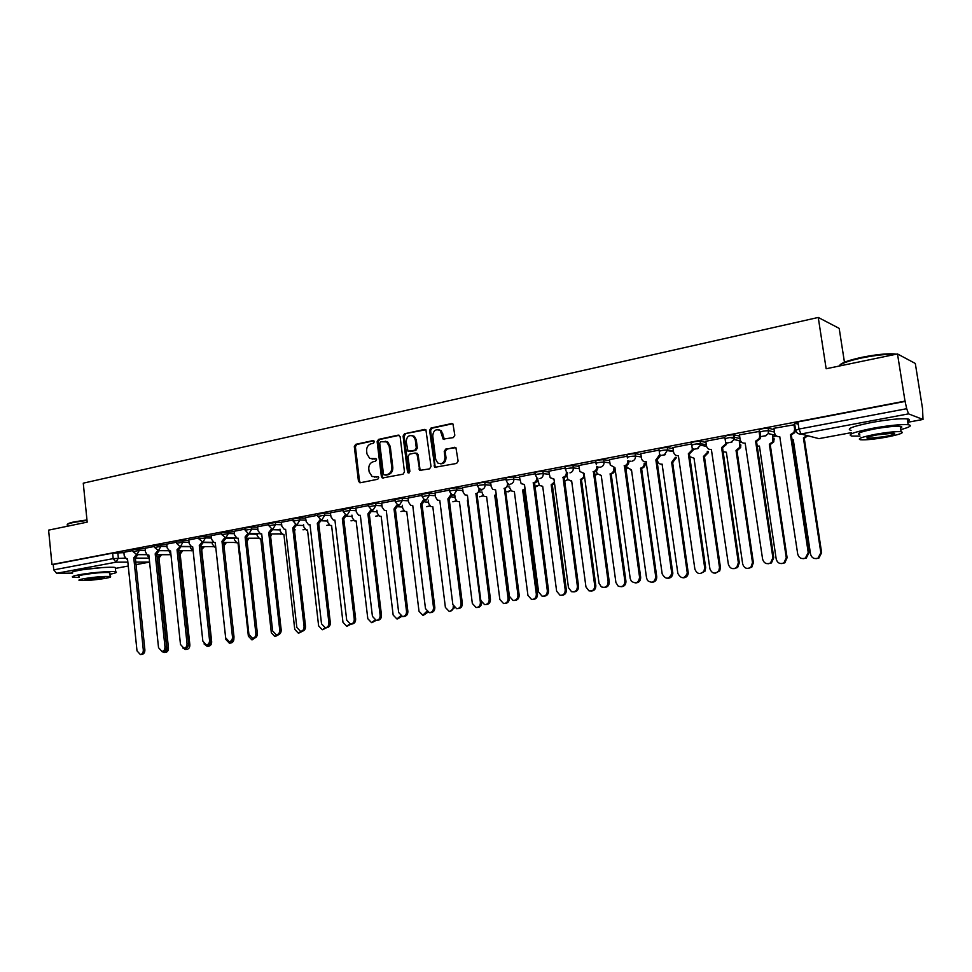 <?xml version="1.0" encoding="UTF-8"?>
<svg xmlns="http://www.w3.org/2000/svg" width="972" height="972" viewBox="0 0 972 972"><rect width="100%" height="100%" fill="white"/><g stroke="black" fill="none" stroke-linecap="round" stroke-linejoin="round"><path stroke-width="1.46" d="M374.378 441.677L373.066 440.571L355.691 444.338L354.306 446.598L358.449 481.164L360.308 482.756L377.756 479.257L378.752 477.665L378.096 476.645L372.142 476.559L369.141 471.882L368.789 468.978C368.655 465.175 370.162 462.757 373.309 461.712L375.569 461.238L376.565 459.647L375.957 458.65L369.761 458.48L366.979 453.936L366.626 451.057C366.493 447.254 367.987 444.824 371.134 443.767L373.394 443.281L374.378 441.677M453.329 437.607L454.823 435.249L452.976 424.011L451.543 423.585L431.046 428.02L429.575 430.365L434.812 467.313L456.597 463.437L458.104 461.08L455.917 447.642L445.711 449.1L444.228 451.445L444.982 457.46C444.496 462.769 442.066 464.604 437.716 462.976L435.687 459.355L432.747 435.918C433.354 430.365 435.893 428.603 440.328 430.62L443.159 439.125L453.329 437.607M51.966 564.513L48.6 530.141L87.188 522.134L83.264 483.169L818.254 317.455L826.151 368.752L897.496 353.954L905.005 401.108L51.966 564.513L53.229 564.501L53.752 569.871L113.202 558.633L125.084 558.122M400.136 436.72L398.216 435.128L378.558 439.393L377.136 441.677L381.376 476.535L382.3 478.005L403.028 474.19L404.474 471.894L400.136 436.72M404.534 433.767L425.906 429.745L431.009 466.548L429.539 468.868L419.746 470.387L417.122 454.617L415.178 453.001L409.479 454.191L408.033 456.5L409.88 471.408L408.106 472.878L407.499 471.882L403.088 436.076L404.534 433.767L424.606 429.417M102.959 567.539L84.698 569.434M798.255 424.181L794.671 423.185L797.915 421.933L798.984 429.053L906.718 408.702L908.528 413.865L923.011 419.467L922.513 408.447L915.308 363.455L897.496 353.954M740.433 442.685L741.879 442.418M773.773 436.416L776.397 435.93M844.449 362.24L839.188 328.378L818.254 317.455M905.005 401.108L906.718 408.702M53.229 564.501L112.631 553.129L123.906 552.655M72.596 573.103L56.595 573.298L53.752 569.871M154.451 546.434L145.107 548.257M176.442 542.242L166.759 544.126M198.859 537.966L188.811 539.922M221.701 533.604L211.289 535.633M245.005 529.157L234.203 531.259M268.782 524.613L257.568 526.8M293.022 519.996L281.406 522.256M317.759 515.269L305.536 517.602L306.18 521.6L308.561 524.759L310.019 524.771L321.525 623.83L325.28 627.778C327.746 627.426 328.949 625.749 328.901 622.748L317.309 523.41L320.31 519.473M343.007 510.446L330.334 512.864L331.002 516.897L333.335 520.056L334.915 520.105L346.712 620.136L350.515 624.121C353.043 623.781 354.294 622.092 354.245 619.03L342.351 518.708L345.425 514.638M368.765 505.537L355.849 508.04M395.069 500.507L381.68 503.119M421.933 495.38L408.07 498.077M449.368 490.143L435.006 492.938M477.398 484.797L462.514 487.689M506.048 479.33L490.629 482.331M535.317 473.741L519.352 476.851M565.242 468.03L548.706 471.25M595.836 462.186L578.729 465.515M627.134 456.22L609.42 459.659M659.065 450.121L640.815 453.669M691.614 443.912L672.928 447.545M724.93 437.558L705.806 441.276M759.91 431.337L739.449 434.861M794.78 424.679L773.906 428.288M759.533 429.903C760.481 428.944 763.409 428.36 768.317 428.166L774.101 429.636M725.234 436.464C726.072 435.529 728.939 434.97 733.836 434.776L739.631 436.076M734.322 438.457L729.996 437.509M691.724 442.868C692.465 441.956 695.284 441.41 700.168 441.227L705.964 442.394M700.63 444.617L696.79 443.864M659.004 449.125C659.648 448.238 662.406 447.703 667.29 447.533L673.074 448.578M627.28 457.241L627.001 455.236C627.596 454.374 630.306 453.863 635.153 453.693L640.949 454.629M595.982 463.194L595.702 461.214C596.261 460.376 598.922 459.878 603.709 459.707L609.541 460.546M565.376 469.014L565.109 467.046C565.619 466.244 568.243 465.758 572.982 465.576L578.838 466.341M535.438 474.713L535.183 472.757C535.669 471.979 538.245 471.505 542.923 471.323L548.816 472.015M506.169 480.277L505.914 478.346C506.376 477.592 508.915 477.118 513.532 476.948L519.449 477.58M477.519 485.733L477.276 483.813C477.702 483.072 480.204 482.622 484.773 482.452L490.714 483.011M508.745 484.736L509.522 484.809M449.489 491.067L449.246 489.159C449.659 488.454 452.126 488.005 456.633 487.823L462.599 488.333M480.326 489.852L481.881 489.985M422.055 496.291L421.812 494.384L429.089 493.096L435.079 493.557M452.49 494.882L454.799 495.064M395.179 501.406L394.948 499.511L402.129 498.247L408.131 498.66M368.874 506.412L368.643 504.529L375.727 503.302L381.753 503.666M343.104 511.321L342.885 509.45L349.859 508.247L355.91 508.575M317.856 516.12L317.637 514.261L324.527 513.095L330.589 513.374M293.119 520.834L292.912 518.987L299.704 517.833L305.779 518.088M268.867 525.451L268.661 523.616L275.38 522.486L281.455 522.705M245.102 529.971L244.895 528.148L251.529 527.055L257.629 527.237M221.798 534.406L221.592 532.595L234.252 531.672M198.944 538.767L198.75 536.957L211.325 536.034M176.527 543.032L176.333 541.234L188.847 540.311M154.524 547.224L154.341 545.438L166.795 544.502M132.945 551.331L132.763 549.557L145.156 548.621M132.872 550.553L123.881 552.315M905.539 401.339L797.915 421.933M599.335 467.107L597.926 467.374M630.682 461.19L628.993 461.506M665.407 454.629L660.778 455.503M698.297 448.42L693.291 449.368M731.952 442.066L726.582 443.086M766.434 435.553L760.651 436.647M372.094 459.1L372.981 459.003M376.043 458.711L374.05 459.124M374.39 477.082L375.156 476.997M378.193 476.693L376.225 477.094M373.892 440.766L356.773 444.471L355.388 446.731L359.531 481.249L360.478 482.72M399.237 435.286L379.615 439.526L378.193 441.81L382.433 476.632L383.405 478.127M380.708 441.701L379.712 443.305L383.442 473.935L384.074 474.956L387.184 474.579C390.367 473.546 391.898 471.104 391.765 467.265L389.189 446.245L386.686 441.883L380.708 441.701M385.191 441.215L387.731 442.017L390.246 446.379L392.81 467.362C392.943 471.213 391.424 473.643 388.241 474.676L385.823 475.162M416.21 453.134L418.154 454.738L419.94 469.087L420.949 470.594M405.567 433.913L404.121 436.221L409.091 472.939M415.275 439.745L413.379 436.234C409.091 434.569 406.697 436.379 406.199 441.677L407.985 451.202L414.837 450.255L416.295 447.934L415.275 439.745L416.308 439.891L414.412 436.379L411.982 435.529M416.308 439.891L417.328 448.068L415.87 450.388L410.184 451.579M438.688 429.709L441.349 430.778L444.483 439.478M440.231 463.802C443.973 463.96 445.893 461.894 445.99 457.581L444.982 457.46M454.556 447.278L446.719 449.234L445.237 451.579L445.99 457.581M452.612 423.743L432.066 428.178L430.596 430.523L435.055 466.05L436.063 467.556M161.498 554.733L159.165 557.807L157.452 557.843L159.991 554.72M145.107 548.22L145.508 551.999L149.202 558.475M161.704 651.422L164.025 652.54C166.018 652.151 166.99 650.645 166.941 648.02L157.452 557.843M158.958 557.843L168.448 647.899C168.496 650.523 167.524 652.03 165.532 652.419L164.183 652.528M123.869 552.278L124.258 556.008L126.676 559.058L127.526 559.009L137.003 650.851L140.357 654.545C142.374 654.144 143.358 652.601 143.309 649.928L133.772 557.831L136.335 554.66M137.903 554.648L135.339 557.831L144.877 649.794C144.925 652.479 143.941 654.01 141.924 654.411L140.515 654.533M133.772 557.831L135.339 557.831M182.724 550.735L180.355 553.882L179.018 553.906M168.921 550.772L170.987 555.012M182.797 648.02L185.385 649.466L188.398 645.444M180.355 553.882L179.018 553.87L181.242 550.723M180.148 553.918L189.856 644.776C189.905 647.437 188.908 648.956 186.867 649.345L185.567 649.454M204.363 546.677L201.277 549.909M190.305 546.519L190.476 548.111L193.149 551.16M204.011 643.901L207.133 646.331L209.988 643.816M201.24 549.569L202.881 546.653M201.726 549.909L211.665 641.605C211.714 644.29 210.693 645.821 208.615 646.21L207.34 646.319M147.938 555.061L148.838 555.012L158.533 647.692L161.947 651.422C164.013 651.021 165.021 649.466 164.973 646.757L155.192 553.821L157.816 550.577M159.359 550.577L156.747 553.821L166.516 646.635C166.564 649.345 165.556 650.888 163.49 651.289L162.13 651.41M155.192 553.821L156.747 553.821M166.747 544.089L167.148 547.892L169.59 550.99L170.55 550.93L180.488 644.485L183.939 648.239C186.053 647.838 187.086 646.271 187.037 643.525L177.038 549.715L180.488 546.398L182.955 542.206L189.066 542.303M181.242 546.422L178.569 549.727L188.58 643.403C188.629 646.149 187.596 647.717 185.482 648.105L184.158 648.215M177.038 549.715L178.569 549.727M67.59 524.309C67.736 523.592 69.96 522.766 74.249 521.855L86.97 519.947M87.018 520.397L73.921 522.365C68.733 523.483 66.521 524.43 67.287 525.22M109.945 574.245C115.717 573.128 117.636 572.314 115.717 571.815C112.169 570.868 90.432 572.605 79.145 574.768C73.119 575.922 71.078 576.748 73.009 577.247L79.133 577.477M115.376 568.499L115.279 567.514C111.719 566.53 89.995 568.231 78.708 570.406C72.681 571.572 70.64 572.423 72.584 572.958M79.036 576.493C77.639 576.129 79.109 575.533 83.471 574.707C95.025 572.885 103.785 572.18 109.775 572.593L109.848 573.273M105.632 578.328C110.079 577.49 111.598 576.906 110.176 576.542C104.198 576.165 95.426 576.882 83.871 578.692C79.51 579.519 78.027 580.102 79.425 580.454C85.427 580.831 94.15 580.114 105.632 578.328M87.796 578.632L84.929 579.762L101.817 578.389L104.745 577.247L87.796 578.632M839.784 365.241C841.351 362.848 848.75 360.199 861.957 357.307C875.529 354.598 886.245 353.468 894.131 353.893L896.306 354.197M895.115 354.44L894.872 354.428C886.792 353.978 875.796 355.145 861.897 357.915C848.289 360.904 840.707 363.613 839.164 366.055M900.752 429.624C910.132 427.085 912.599 425.444 908.164 424.703C900.85 424.229 889.088 425.408 872.905 428.251C853.574 432.127 846.588 434.739 851.958 436.088L860.001 436.088M907.629 421.35C910.229 420.098 910.096 419.272 907.241 418.883C899.914 418.361 888.165 419.54 871.993 422.407C852.675 426.331 845.701 428.992 851.071 430.402M859.758 434.533C855.907 433.561 860.961 431.677 874.897 428.883C886.537 426.842 894.969 426.003 900.23 426.344C902.271 426.611 902.368 427.182 900.497 428.057M885.65 437.291C899.732 434.545 904.871 432.674 901.068 431.69C895.819 431.374 887.375 432.224 875.736 434.241C861.787 436.999 856.733 438.858 860.572 439.781C865.748 440.109 874.107 439.271 885.65 437.291M877.534 434.8C868.531 436.574 865.262 437.765 867.741 438.372L883.925 436.756C892.989 434.982 896.281 433.779 893.839 433.148L877.534 434.8M212.103 542.315L212.297 544.028L214.715 547.078L215.723 547.029L225.832 639.43L229.307 643.136L231.968 641.228M223.888 544.988L224.933 542.498M226.391 542.522L223.973 545.778M233.9 638.458C233.9 641.131 232.855 642.65 230.753 643.027L229.538 643.124M234.313 538.014L234.519 539.873L236.937 542.923L238.019 542.886L248.37 636.15L251.894 639.88L254.53 638.142M246.937 539.982L247.41 538.269M248.844 538.294L247.082 541.368M256.401 636.939L252.149 639.868M256.948 533.628L257.167 535.633L259.585 538.707L260.739 538.67L271.334 632.796L274.906 636.563L277.627 634.765M271.735 533.98L270.629 536.605M279.207 634.364L275.21 636.551M188.799 539.885L189.212 543.725L191.666 546.835L192.687 546.786L202.856 641.204L206.368 644.995C208.53 644.594 209.588 643.014 209.539 640.22L199.284 545.547L202.006 542.145M203.525 542.182L200.815 545.559L211.058 640.111C211.106 642.893 210.049 644.472 207.887 644.873L206.611 644.971M199.284 545.547L200.815 545.559M211.276 535.596L211.702 539.472L214.156 542.595L215.237 542.546L225.674 637.863L229.234 641.678C231.445 641.289 232.527 639.685 232.478 636.867L221.981 541.283L224.751 537.808M226.257 537.856L223.487 541.307L233.985 636.757C234.033 639.576 232.952 641.18 230.741 641.569L229.501 641.666M221.981 541.283L223.487 541.307M234.203 531.222L234.629 535.135L237.083 538.269L238.237 538.233L248.929 634.461L252.538 638.312C254.81 637.924 255.928 636.308 255.867 633.44L245.114 536.945L247.933 533.373M249.415 533.446L246.596 536.981L257.349 633.331C257.398 636.186 256.292 637.814 254.02 638.191L252.841 638.288M245.114 536.945L246.596 536.981M280.009 529.145L280.264 531.307L282.658 534.393L283.897 534.369L294.759 629.382L298.368 633.185L301.199 631.314M295.063 529.582L294.589 531.368M302.62 631.18L298.708 633.161M257.568 526.751L258.017 530.712L260.447 533.859L261.699 533.835L272.646 630.986L276.315 634.874C278.636 634.497 279.778 632.857 279.729 629.941L268.697 532.522L271.589 528.841M273.047 528.95L270.167 532.559L281.187 629.844C281.236 632.748 280.106 634.376 277.773 634.752L276.656 634.838M268.697 532.522L270.167 532.559M303.531 524.576L303.799 526.897L306.18 529.995L307.504 529.983L318.634 625.907L322.291 629.735L325.243 627.778M326.616 627.681L322.68 629.71M281.406 522.207L281.856 526.192L284.274 529.351L285.61 529.351L296.837 627.438L300.555 631.363C302.948 630.998 304.115 629.334 304.066 626.381L292.766 528.015L295.707 524.212M297.153 524.37L294.212 528.051L305.512 626.284C305.56 629.224 304.382 630.889 302 631.253L300.943 631.326M292.766 528.015L294.212 528.051M327.503 519.899L327.795 522.414L330.14 525.5L331.586 525.512L342.982 622.359L346.688 626.223L349.823 624.036M351.111 624.085L347.125 626.187M321.732 519.716L318.731 523.458L330.322 622.651C330.371 625.64 329.168 627.317 326.701 627.669L325.729 627.742M317.309 523.41L318.731 523.458M351.949 515.124L352.277 517.833L354.573 520.919L356.141 520.956L367.817 618.739L371.559 622.639L374.937 620.087M376.103 620.379L372.082 622.59M346.822 514.953L343.76 518.769L355.643 618.945C355.691 621.995 354.44 623.684 351.913 624.024L351.038 624.085M342.351 518.708L343.76 518.769M376.893 510.239L377.245 513.155L379.481 516.229L381.182 516.314L393.15 615.045L396.928 618.97L400.586 615.896M401.679 616.442L397.536 618.933M402.323 505.233L402.712 508.38L404.862 511.442L406.733 511.564L419.005 611.279L422.796 615.24L426.744 611.388M427.826 612.251L423.525 615.191M428.288 500.118L428.713 503.52L430.742 506.534L432.819 506.728L445.395 607.427L449.185 611.412C451.956 611.181 453.317 609.468 453.28 606.273L453.256 606.042M454.495 607.755L450.072 611.364M468.067 500.349L467.386 500.301L468.042 500.155M454.775 494.87L455.236 498.551L457.132 501.491L459.44 501.783L472.343 603.503L476.11 607.524C478.989 607.342 480.411 605.605 480.387 602.324L467.386 500.301M481.65 602.725C481.456 605.763 480.01 607.33 477.337 607.439L477.191 607.451M496.315 495.258L494.736 495.222L496.242 494.675M482.331 493.484L484.02 496.315L486.608 496.741L499.851 599.493L503.557 603.527C506.57 603.43 508.077 601.68 508.064 598.29L494.736 495.222M495.939 495.319L509.267 598.23C509.279 601.571 507.809 603.32 504.833 603.466M525.159 489.718L522.657 490.046L525.026 488.746M509.984 488.308L511.454 490.969L514.358 491.589L527.942 595.399L531.538 599.445C534.722 599.469 536.325 597.707 536.337 594.171L522.657 490.046M523.835 490.155L537.504 594.111C537.528 597.488 536.022 599.262 532.996 599.42M355.837 508.004L356.335 512.11L358.595 515.257L360.333 515.33L372.434 616.37L376.249 620.391C378.873 620.075 380.161 618.362 380.113 615.24L367.914 513.909L371.037 509.68M372.422 510.081L369.299 513.981L381.486 615.155C381.522 618.265 380.246 619.978 377.622 620.294L376.881 620.355M367.914 513.909L369.299 513.981M386.285 510.579L398.678 612.53L402.517 616.576C405.227 616.297 406.563 614.559 406.527 611.376L394.012 509.012L397.196 504.614M398.556 505.1L395.373 509.085L407.863 611.291C407.912 614.474 406.575 616.212 403.866 616.491L403.259 616.527M381.68 503.071L382.178 507.214L384.365 510.349L386.273 510.531M394.012 509.012L395.373 509.085M408.058 498.029L408.58 502.22L410.634 505.306L412.748 505.501L425.481 608.594L429.332 612.688C432.139 612.445 433.524 610.695 433.5 607.427L420.657 504.018L423.889 499.414M425.238 499.985L421.994 504.103L434.812 607.354C434.849 610.61 433.463 612.36 430.645 612.603L430.232 612.627M420.657 504.018L421.994 504.103M434.994 492.889L435.529 497.129L437.449 500.13L439.794 500.422L452.855 604.584L456.682 608.703C459.61 608.521 461.068 606.747 461.044 603.393L447.873 498.915L451.287 494.177M452.49 494.748L449.173 499.001L462.332 603.32C462.356 606.674 460.898 608.448 457.982 608.63L457.788 608.642M447.873 498.915L449.173 499.001M462.514 487.64L463.061 491.917L464.786 494.821L467.411 495.246L480.824 600.489L484.603 604.633C487.665 604.535 489.195 602.749 489.183 599.274L475.94 493.642C478.09 492.986 479.123 491.407 479.026 488.892L478.989 488.6M480.326 489.39L476.936 493.8L490.447 599.202C490.459 602.64 488.952 604.426 485.915 604.572M475.673 493.691L476.936 493.8M490.617 482.27L491.176 486.595L492.67 489.329L495.635 489.949L509.401 596.31L513.058 600.453C516.302 600.489 517.93 598.691 517.955 595.058L504.347 488.321C506.546 487.652 507.603 486.049 507.493 483.509L508.149 483.57M508.757 483.898L505.306 488.479L519.17 594.998C519.194 598.46 517.651 600.271 514.565 600.429M504.067 488.369L505.306 488.479M554.587 483.728L551.185 484.749L554.368 482.136M537.771 479.536L539.411 485.441L542.704 486.316L556.64 591.207L560.018 595.229C563.42 595.459 565.157 593.71 565.218 589.955L551.185 484.749M552.327 484.87L566.348 589.907C566.372 593.309 564.841 595.107 561.755 595.277M542.728 486.535L542.072 486.425M519.34 476.79L521.126 483.643L524.479 484.542L538.61 592.033L542.06 596.152C545.523 596.395 547.285 594.585 547.345 590.745L533.385 482.865C535.633 482.197 536.702 480.569 536.593 478.005L537.54 478.103M537.808 478.248C537.856 480.763 536.787 482.343 534.588 482.987L548.536 590.697C548.56 594.196 546.993 596.03 543.846 596.201M524.503 484.761L523.847 484.639M536.483 477.179L536.593 478.005M533.093 482.926L534.296 483.048M584.585 477.045L581.718 479.415L580.6 479.281C582.836 478.625 583.905 477.045 583.832 474.555M566.822 475.636L567.952 479.682L571.658 480.946L585.958 586.93L588.959 590.855C592.653 591.438 594.572 589.712 594.73 585.654L580.32 479.342M581.426 479.463L595.824 585.618C595.848 589.044 594.293 590.867 591.146 591.049M571.694 481.176L570.928 481.055M548.706 471.189L550.176 477.714L553.955 479.014L568.474 587.659L571.524 591.681C575.29 592.276 577.247 590.502 577.404 586.347L563.055 477.301C565.352 476.608 566.445 474.968 566.348 472.38L567.502 472.514C567.612 475.101 566.518 476.742 564.222 477.434L578.559 586.298C578.583 589.834 576.991 591.693 573.772 591.875M553.979 479.245L553.226 479.123M562.764 477.361L563.93 477.495M614.754 469.039C614.863 471.59 613.769 473.206 611.461 473.886L610.392 473.753C612.688 473.072 613.794 471.444 613.684 468.893M596.395 470.837L597.1 473.656L601.243 475.454L615.92 582.568L618.216 586.152C622.323 587.452 624.546 585.824 624.887 581.256L610.1 473.814M611.169 473.947L625.944 581.22C625.98 584.694 624.389 586.529 621.181 586.724M601.279 475.697L600.417 475.563M578.717 465.454L579.859 471.517L584.087 473.364L599.007 583.188L601.34 586.869C605.52 588.206 607.792 586.529 608.144 581.851L593.394 471.614C595.751 470.91 596.869 469.245 596.759 466.621L597.877 466.779C597.999 469.391 596.881 471.055 594.524 471.76L609.25 581.803C609.286 585.375 607.658 587.258 604.377 587.452M584.123 473.619L583.261 473.473M593.102 471.663L594.232 471.809M645.226 463.34C645.347 465.916 644.217 467.556 641.872 468.249L640.827 468.103C643.185 467.411 644.314 465.77 644.193 463.182M626.588 465.588L626.928 467.35L631.484 469.841L646.562 578.097L647.644 580.624C652.151 583.54 654.836 582.264 655.723 576.76L640.536 468.164M641.569 468.31L656.744 576.736C656.78 580.235 655.152 582.094 651.872 582.301M631.521 470.096L630.549 469.962M609.408 459.598L610.258 465.029L614.912 467.581L630.233 578.607L631.338 581.195C635.931 584.196 638.677 582.884 639.576 577.247L624.425 465.795C626.831 465.078 627.985 463.389 627.863 460.74L628.945 460.898C629.066 463.547 627.924 465.224 625.518 465.94L640.657 577.21C640.694 580.819 639.029 582.714 635.664 582.921M614.948 467.848L613.964 467.702M624.133 465.843L625.215 466.001M672.648 462.538L671.652 462.38L675.394 457.338L676.391 457.508L672.648 462.538L688.273 573.128C687.836 576.153 686.159 577.708 683.255 577.793M657.412 459.963L657.522 460.789C658.166 463.231 659.684 464.361 662.102 464.154L677.885 573.541C681.287 579.191 684.422 579.069 687.301 573.152L671.652 462.38M662.442 464.373L661.337 464.215M640.803 453.608L641.459 458.274C642.103 460.777 643.658 461.931 646.125 461.724L662.187 573.93C665.65 579.737 668.858 579.616 671.798 573.541L655.869 459.89L659.684 454.714L660.766 455.285L656.914 460.06L672.831 573.516C672.369 576.627 670.656 578.219 667.691 578.291M646.477 461.955L645.359 461.785M659.235 451.506L659.684 454.714M655.869 459.89L656.914 460.06M704.433 456.646L703.473 456.476L707.312 452.6L707.3 451.373L708.248 451.543L708.26 452.77L704.433 456.646L720.434 567.454L719.742 570.88L715.356 573.164M689.731 456.646L694.02 458.225L709.912 568.863C712.026 573.711 714.991 574.391 718.806 570.904L719.499 567.466L703.473 456.476M672.916 447.485L673.572 452.089C674.203 454.689 675.807 455.88 678.371 455.674L694.883 569.142C697.033 574.124 700.059 574.817 703.959 571.232L704.676 567.709L688.346 453.803L692.258 449.817L692.246 448.554L693.243 448.748L693.255 450L689.355 453.985L705.66 567.697L704.943 571.22L700.447 573.553M691.578 443.912L692.246 448.554M688.346 453.803L689.355 453.985M740.737 444.702L740.688 447.436L737.262 450.558L736.035 450.425L739.777 447.254L739.267 440.693M723.119 451.725L726.351 452.223L742.693 564.088C744.248 568.389 746.982 569.434 750.87 567.223L752.498 562.654L736.035 450.425M736.946 450.607L753.385 562.654L751.769 567.211L748.173 568.438M705.793 441.203L706.462 445.869C707.106 448.493 708.746 449.696 711.383 449.477L728.356 564.246C729.948 568.656 732.73 569.726 736.703 567.466L738.368 562.776L721.576 447.57L725.416 444.301L725.574 442.248L726.534 442.454L726.376 444.496L722.548 447.752L739.315 562.764L737.651 567.454L733.969 568.705M724.893 437.558L725.574 442.248M721.576 447.57L722.548 447.752M774.04 438.202L773.797 441.847L770.529 444.386L769.338 444.253L772.934 441.653L772.679 434.654M757.224 446.063L759.436 446.087L776.227 559.204C777.551 563.201 780.139 564.416 783.979 562.837L786.263 557.734L769.338 444.253M770.201 444.435L787.101 557.734L784.829 562.824L781.755 563.602M739.437 434.788L740.129 439.502C740.786 442.151 742.474 443.366 745.159 443.147L762.619 559.228C763.98 563.335 766.616 564.574 770.541 562.958L772.886 557.721L755.609 441.179L759.29 438.506L759.691 435.796L760.602 436.015L760.189 438.724L756.52 441.385L773.773 557.721L771.44 562.946L768.293 563.736M760.007 431.981L760.602 436.015M758.986 431.046L759.691 435.796M755.609 441.179L756.52 441.385M807.781 435.748L804.573 438.068L803.419 437.922L806.967 435.541M792.083 439.939L793.286 439.806L810.551 554.198C811.754 558.025 814.269 559.325 818.072 558.098L820.83 552.691L803.419 437.922M804.245 438.129L821.619 552.703L818.874 558.098L816.128 558.645M773.894 428.202L774.599 432.977C775.279 435.663 777.005 436.89 779.763 436.647L797.72 554.089C798.96 558.025 801.523 559.362 805.411 558.086L808.23 552.546L790.455 434.642L793.942 432.443L794.646 429.187L795.497 429.417L794.792 432.662L791.33 434.861L809.068 552.558L806.262 558.086L803.431 558.657M794.768 424.594L795.497 429.417M793.917 424.387L794.646 429.187M790.455 434.642L791.33 434.861M373.734 440.656L373.066 440.571M375.86 458.602L375.241 458.529M908.528 413.865L801.001 433.986L818.91 438.639L851.423 432.637L819.177 438.591M923.011 419.467L907.775 422.273L922.914 419.454M117.782 552.631L118.353 558.122L116.02 562.181L56.595 573.298M135.375 558.122L148.862 558.135M149.579 562.108L136.044 564.611L149.579 562.083L135.788 562.108M127.854 562.144L116.02 562.181L113.202 558.633L112.631 553.129M115.364 568.401L128.255 566.02M768.463 428.202L768.828 430.693L774.465 432.09M733.945 434.8L734.31 437.254L739.984 438.518M700.241 441.239L700.593 443.682L706.316 444.812M667.314 447.533L667.667 449.951L673.414 450.959M635.153 453.693L635.481 456.075L641.277 456.986M603.709 459.707L604.037 462.052L609.857 462.891M572.982 465.576L573.298 467.909L579.154 468.662M542.923 471.323L543.227 473.631L549.119 474.312M566.312 476.28L566.919 476.353M513.532 476.948L513.836 479.232L519.741 479.84M536.848 481.602L538.063 481.723M484.773 482.452L485.064 484.7L491.006 485.259M507.967 486.826L509.814 486.996M456.633 487.823L456.913 490.058L462.879 490.556M479.682 491.954L482.161 492.148M429.089 493.096L429.369 495.307L435.359 495.744M451.968 496.984L455.066 497.202M402.129 498.247L402.396 500.434L408.41 500.835M424.825 501.917L428.543 502.16M375.727 503.302L375.982 505.464L382.008 505.817M398.216 506.764L402.542 507.02M349.859 508.247L350.114 510.385L356.165 510.701M372.155 511.527L377.075 511.782M324.527 513.095L324.782 515.209L330.832 515.488M346.603 516.193L352.107 516.448M299.704 517.833L299.947 519.935L306.022 520.178M321.562 520.785L327.637 521.028M275.38 522.486L275.611 524.576L281.698 524.771M297.019 525.293L303.641 525.512M251.529 527.055L251.76 529.108L257.859 529.29M272.95 529.716L280.106 529.922M228.153 531.526L228.371 533.567L234.471 533.713M249.342 534.053L257.009 534.236M205.226 535.9L205.444 537.929L211.544 538.051M226.197 538.318L234.361 538.476M182.736 540.201L182.955 542.206L176.54 543.239L179.686 546.41M203.488 542.51L212.139 542.643M160.672 544.429L160.878 546.41L167.002 546.471M181.217 546.629L190.33 546.726M139.032 548.56L139.239 550.529L145.35 550.577M159.359 550.674L168.849 550.735M132.97 551.525L139.239 550.529L136.858 554.635L132.97 551.525M170.416 554.696L156.844 554.708M154.548 547.418L160.878 546.41L158.46 550.553L154.548 547.418M198.968 538.974L205.444 537.929L202.929 542.157L198.968 538.974M221.823 534.636L228.371 533.567L225.82 537.844L221.823 534.636M245.126 530.214L251.76 529.108L249.16 533.434L248.152 533.421L245.126 530.214M268.904 525.694L275.611 524.576L272.962 528.938L271.868 528.914L268.904 525.694M293.143 521.089L299.947 519.935L297.238 524.358L296.047 524.309L293.143 521.089M317.893 516.387L324.782 515.209L322.024 519.68L320.699 519.607L317.893 516.387M343.14 511.588L350.114 510.385L347.308 514.905L345.85 514.796L343.14 511.588M368.91 506.691L375.982 505.464L373.114 510.033L371.498 509.875L368.91 506.691M395.215 501.698L402.396 500.434L399.468 505.063L397.67 504.845L395.215 501.698M422.091 496.595L429.369 495.307L426.38 499.985L424.351 499.669L422.091 496.595M449.526 491.382C449.939 490.69 452.405 490.24 456.913 490.058L453.863 494.797L451.579 494.359L449.526 491.382M477.568 486.061C477.993 485.344 480.496 484.882 485.064 484.7C485.162 487.239 484.129 488.831 481.954 489.499L479.354 488.88L477.568 486.061M507.688 483.218L506.205 480.618C506.667 479.876 509.207 479.415 513.836 479.232C513.933 481.784 512.876 483.4 510.652 484.08M536.617 477.325L535.487 475.053C535.973 474.287 538.561 473.814 543.227 473.631C543.336 476.219 542.255 477.86 539.982 478.54M566.166 471.165L565.425 469.379C565.935 468.577 568.559 468.091 573.298 467.909C573.407 470.521 572.301 472.185 569.969 472.878M596.407 464.725L596.03 463.559C596.577 462.733 599.25 462.235 604.037 462.052C604.147 464.701 603.017 466.378 600.647 467.095M627.426 458.006L627.329 457.618C627.924 456.755 630.646 456.245 635.481 456.075C635.603 458.748 634.449 460.449 632.019 461.178M659.344 451.53C659.988 450.656 662.746 450.121 667.63 449.939L664.119 455.115M692.076 445.298C692.817 444.398 695.636 443.852 700.52 443.669L700.557 445.212L696.96 448.918M725.586 438.919C726.436 437.995 729.304 437.436 734.2 437.242L734.079 439.538L730.592 442.564M759.897 432.394C760.845 431.434 763.773 430.863 768.682 430.657L768.33 433.585L765.037 436.063M191.836 550.687L178.678 550.711M213.646 546.604L200.925 546.629M235.868 542.437L223.609 542.485M258.503 538.196L246.742 538.257M281.576 533.847L270.325 533.956M305.087 529.424L302.985 529.813L305.208 529.521M329.046 524.904L326.75 525.378L329.18 525.014M353.492 520.287L350.989 520.846L353.626 520.409M378.412 515.573L375.702 516.229M403.842 510.762L400.914 511.515M429.782 505.829L426.623 506.704L429.928 505.975M456.257 500.799L452.855 501.795M483.278 495.659L479.621 496.777M510.859 490.398L508.66 491.796L506.947 491.65M539.035 485.004L536.666 486.583L534.843 486.413M567.806 479.488L564.453 481.322L567.915 479.633M597.209 473.838L594.779 475.77L597.306 473.972M627.244 468.042L625.737 469.731M657.947 462.077L657.351 463.097M795.74 430.268L798.984 429.053L801.001 433.986C798.182 434.229 796.433 432.99 795.74 430.268M359.531 481.249L358.449 481.164M355.388 446.731L354.306 446.598M356.773 444.471L355.691 444.338M382.433 476.632L381.376 476.535M378.193 441.81L377.136 441.677M379.615 439.526L378.558 439.393M399.213 435.274L398.216 435.128M388.241 474.676L387.184 474.579M392.81 467.362L391.765 467.265M390.246 446.379L389.189 446.245M419.94 469.087L418.908 468.978M418.154 454.738L417.122 454.617M408.544 471.979L407.499 471.882M404.121 436.221L403.088 436.076M415.87 450.388L414.837 450.255M417.328 448.068L416.295 447.934M443.524 438.008L442.503 437.862M443.025 434.095L442.017 433.937M445.237 451.579L444.228 451.445M446.719 449.234L445.711 449.1M435.055 466.05L434.034 465.928M430.596 430.523L429.575 430.365M432.066 428.178L431.046 428.02M452.551 423.756L451.543 423.585M159.165 557.807L157.658 557.807M168.448 647.899L166.941 648.02M133.978 557.794L135.545 557.794M143.309 649.928L144.877 649.794M189.856 644.776L188.532 644.886M201.933 549.873L201.277 549.873M211.665 641.605L211.009 641.654M155.411 553.773L156.966 553.785M164.973 646.757L166.516 646.635M177.244 549.678L178.787 549.69M187.037 643.525L188.58 643.403M199.503 545.499L201.022 545.523M209.539 640.22L211.058 640.111M222.199 541.246L223.706 541.27M232.478 636.867L233.985 636.757M245.333 536.909L246.815 536.933M255.867 633.44L257.349 633.331M268.928 532.486L270.398 532.522M279.729 629.941L281.187 629.844M292.997 527.966L294.443 528.015M304.066 626.381L305.512 626.284M317.54 523.361L318.974 523.41M328.901 622.748L330.322 622.651M342.594 518.659L344.003 518.72M354.245 619.03L355.643 618.945M481.383 602.276L480.387 602.324M496.206 495.27L495.003 495.173M509.267 598.23L508.064 598.29M524.102 490.095L522.924 489.997M537.504 594.111L536.337 594.171M368.169 513.86L369.542 513.933M380.113 615.24L381.486 615.155M394.268 508.964L395.628 509.049M406.527 611.376L407.863 611.291M420.925 503.97L422.249 504.055M433.5 607.427L434.812 607.354M448.141 498.867L449.441 498.952M461.044 603.393L462.332 603.32M475.94 493.642L477.203 493.752M489.183 599.274L490.447 599.202M504.347 488.321L505.586 488.43M517.955 595.058L519.17 594.998M552.606 484.809L551.452 484.7M566.348 589.907L565.218 589.955M533.385 482.865L534.588 482.987M547.345 590.745L548.536 590.697M581.718 479.415L580.6 479.281M595.824 585.618L594.73 585.654M563.055 477.301L564.222 477.434M577.404 586.347L578.559 586.298M611.461 473.886L610.392 473.753M625.944 581.22L624.887 581.256M593.394 471.614L594.524 471.76M608.144 581.851L609.25 581.803M641.872 468.249L640.827 468.103M656.744 576.736L655.723 576.76M624.425 465.795L625.518 465.94M639.576 577.247L640.657 577.21M672.952 462.49L671.956 462.332M688.237 572.144L687.253 572.168M656.173 459.841L657.23 459.999M671.749 572.532L672.782 572.508M704.736 456.585L703.789 456.415M720.434 567.454L719.499 567.466M688.662 453.742L689.67 453.924M704.676 567.709L705.66 567.697M737.262 450.558L736.351 450.376M740.846 445.443L739.935 445.261M753.385 562.654L752.498 562.654M721.904 447.509L722.864 447.691M738.368 562.776L739.315 562.764M770.529 444.386L769.654 444.192M774.198 439.21L773.335 439.004M787.101 557.734L786.263 557.734M755.937 441.118L756.86 441.324M772.886 557.721L773.773 557.721M804.573 438.068L803.759 437.862M821.619 552.703L820.83 552.691M790.795 434.581L791.658 434.8M808.23 552.546L809.068 552.558M146.954 554.684L136.736 554.648M667.29 447.533L667.703 450.631L673.511 451.652M700.168 441.227L700.557 445.212L706.571 446.379M733.836 434.776L734.079 439.538L740.603 440.96M768.317 428.166L768.33 433.585L775.79 435.407M191.241 550.808L191.885 550.735M168.691 550.638L158.363 550.565M212.904 546.786L213.719 546.665M190.84 546.519L180.391 546.41M234.969 542.68L235.953 542.51M213.427 542.327L202.856 542.169M257.459 538.5L258.613 538.269M236.463 538.063L225.759 537.844M280.373 534.236L281.686 533.944M259.974 533.701L249.124 533.446M375.739 516.229L378.558 515.707M400.95 511.515L403.988 510.895M452.916 501.795L456.39 500.957M479.706 496.777L483.412 495.805M507.044 491.662L510.993 490.544M534.952 486.425L539.156 485.162M625.749 469.828L627.329 468.164M657.364 463.243L658.008 462.186M115.364 568.426L128.255 566.044M360.442 482.732L359.421 482.647M383.357 478.103L382.3 478.005M387.731 442.017L386.686 441.883M420.767 470.497L419.746 470.387M417.389 453.377L416.356 453.256M409.018 472.975L408.106 472.878M414.412 436.379L413.379 436.234M444.168 439.259L443.159 439.125M441.349 430.778L440.328 430.62M435.833 467.423L434.812 467.313M115.717 571.815L115.279 567.514M109.775 572.593L110.176 576.542M894.131 353.893L894.872 354.428M908.164 424.703L907.241 418.883M900.23 426.344L901.068 431.69M867.571 437.315L867.741 438.372M676.427 457.885L675.431 457.727M688.273 573.128L687.301 573.152M659.721 455.115L660.766 455.285M671.798 573.541L672.831 573.516M708.26 452.77L707.312 452.6M719.742 570.88L718.806 570.904M692.258 449.817L693.255 450M703.959 571.232L704.943 571.22M740.688 447.436L739.777 447.254M751.769 567.211L750.87 567.223M725.416 444.301L726.376 444.496M736.703 567.466L737.651 567.454M773.797 441.847L772.934 441.653M784.829 562.824L783.979 562.837M759.29 438.506L760.189 438.724M770.541 562.958L771.44 562.946M807.635 435.991L806.821 435.772M818.874 558.098L818.072 558.098M793.942 432.443L794.792 432.662M805.411 558.086L806.262 558.086"/></g></svg>
